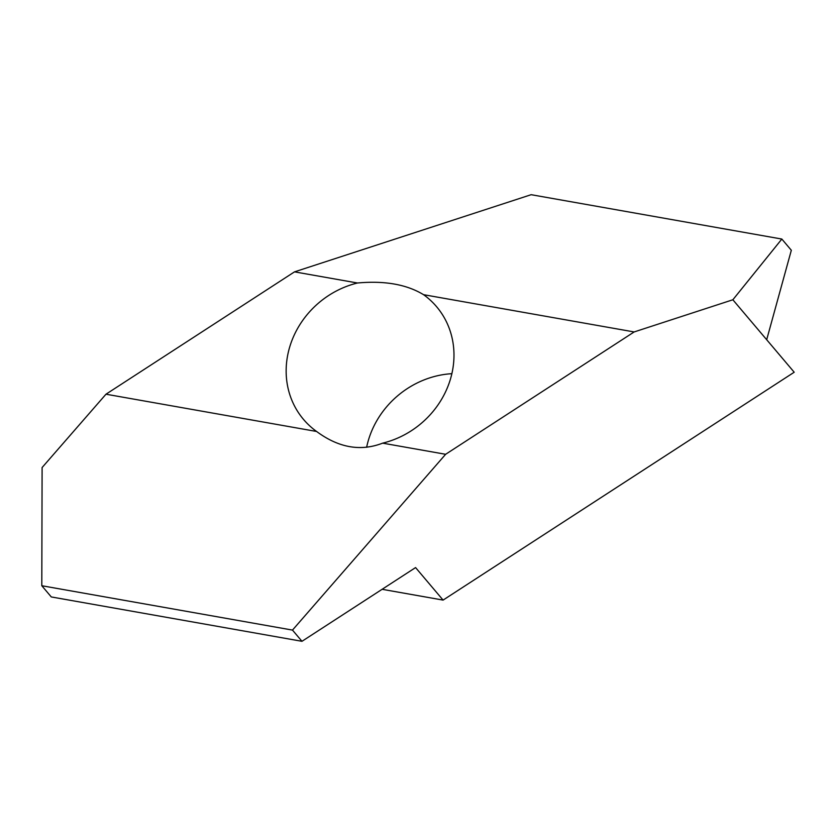 <?xml version="1.0" encoding="UTF-8"?>
<svg xmlns="http://www.w3.org/2000/svg" width="836" height="836" viewBox="0 0 836 836"><rect width="100%" height="100%" fill="white"/><g stroke="black" fill="none" stroke-linecap="round" stroke-linejoin="round"><path stroke-width="1.25" d="M382.648 443.153L445.63 454.293L292.485 630.093L301.974 641.306L415.576 567.581L443.09 600.091L794.2 372.229L766.685 339.719L791.326 250.267L781.838 239.054L531.153 194.694L294.512 271.857L105.984 394.205L316.593 431.47C338.58 447.772 360.598 451.67 382.648 443.153A87.205 79.096 -40.2 0 0 436.622 306.739A87.205 79.096 -40.2 0 0 423.549 294.68C406.672 284.418 384.654 280.52 357.495 282.996A87.205 79.096 -40.2 0 0 303.51 419.411A87.205 79.096 -40.2 0 0 316.593 431.47M301.974 641.306L51.289 596.946L41.8 585.733L42.103 467.533L105.984 394.205M445.63 454.293L634.158 331.944L732.858 299.769L766.685 339.719M443.09 600.091L382.104 589.296M357.495 282.996L294.512 271.857M634.158 331.944L423.549 294.68M732.858 299.769L781.838 239.054M292.485 630.093L41.8 585.733M451.868 373.682A87.205 79.096 -40.2 0 0 366.638 447.281"/></g></svg>
